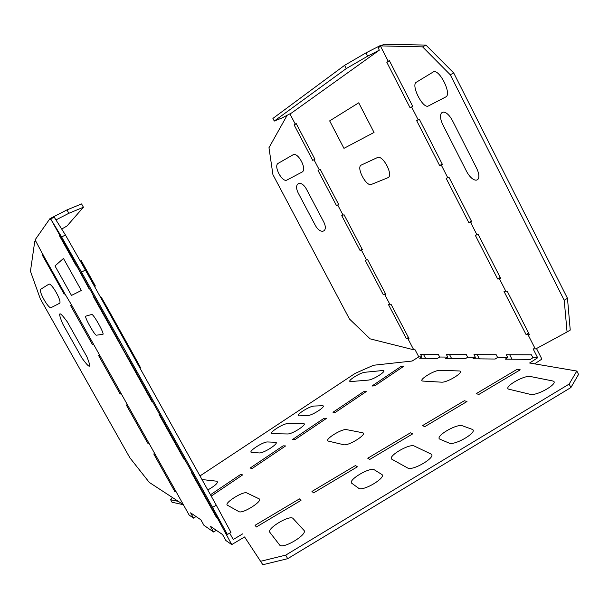 <?xml version="1.0" encoding="UTF-8"?>
<svg xmlns="http://www.w3.org/2000/svg" width="609" height="609" viewBox="0 0 609 609"><rect width="100%" height="100%" fill="white"/><g stroke="black" fill="none" stroke-linecap="round" stroke-linejoin="round"><path stroke-width="0.91" d="M89.203 289.009L75.257 263.233L89.203 289.009M127.563 357.673L102.129 312.029C93.352 296.164 93.565 296.4 102.746 312.744L128.887 359.653C137.923 375.86 136.226 373.226 127.563 357.673M91.693 314.472L85.8 316.162C83.875 316.231 94.859 335.856 96.443 335.186L102.807 334.364C105.129 334.638 93.291 313.429 91.693 314.472M81.355 290.485L71.489 295.418L54.985 265.92L63.473 258.452L81.355 290.485M59.431 303.358L51.164 307.606C48.659 309.433 37.956 290.424 40.803 289.199L48.72 284.274C51.308 282.013 62.704 302.33 59.431 303.358M86.843 356.646L67.302 321.856C59.004 310.544 57.459 311.199 62.674 323.813L81.865 357.94C90.17 369.374 91.83 368.947 86.843 356.646M299.422 498.893L300.983 500.4L256.343 526.991L255.087 525.278L299.422 498.893M462.536 425.828C456.78 423.24 433.715 437.034 440.109 439.272L448.985 443.032C454.771 446.085 479.291 431.309 471.929 429.246L462.536 425.828M201.99 479.534L216.88 481.217C218.631 482.541 215.601 485.457 207.798 489.979M238.88 511.613L227.492 505.249C223.351 503.407 243.341 490.755 246.858 492.963L258.977 498.771C263.941 500.514 242.527 514.247 238.88 511.613M293.096 518.533C290.112 514.399 266.278 528.62 269.901 532.403L279.546 544.888C282.469 549.851 308.512 534.162 303.876 530.264L293.096 518.533M530.553 376.537L552.363 380.891C560.973 382.117 537.161 396.467 530.074 394.297L509.215 389.296C501.961 387.933 523.93 374.824 530.553 376.537M211.209 496.099L242.694 474.868L240.403 474.601L210.463 494.759M414.295 446.054L430.829 453.949C437.544 456.453 412.651 471.45 407.558 467.94L392.059 459.353C386.54 456.834 409.415 443.185 414.295 446.054M410.405 432.832L412.712 433.852L369.777 459.422L367.752 458.219L410.405 432.832M374.459 469.882C370.196 466.593 347.008 480.432 351.911 483.363L358.541 488.167C362.713 491.965 387.385 477.144 381.615 474.335L374.459 469.882M355.45 465.542L357.384 466.799L313.612 492.879L311.968 491.425L355.45 465.542M517.231 369.237L476.169 393.68L478.902 394.419L520.223 369.808L517.231 369.237M464.324 400.737L422.479 425.645L424.861 426.612L466.981 401.521L464.324 400.737M404.11 366.039L374.756 385.824L371.947 386.03L401.194 366.336L404.11 366.039M287.532 433.966L272.505 433.692C267.199 433.806 282.911 423.407 287.654 423.636L303.061 423.575C309.037 423.255 292.579 434.308 287.532 433.966M368.019 380.13L351.089 381.538C345.158 382.193 359.691 372.586 365.08 372.251L382.323 370.561C388.915 369.686 373.766 379.849 368.019 380.13M441.426 382.17C447.63 382.84 466.288 370.881 458.98 370.95L440.14 370.295C434.331 369.815 416.739 380.952 423.133 381.089L441.426 382.17M259.168 452.929L251.898 452.479C246.66 452.38 263.012 441.525 267.671 441.967L275.146 442.241C280.894 442.142 263.948 453.507 259.168 452.929M322.054 405.739C328.053 405.236 312.242 415.81 307.126 415.681L299.4 415.84C293.873 416.145 309.182 406.02 314.153 406.051L322.054 405.739M285.598 445.94L252.385 468.336L250.063 468.1L283.132 445.834L285.598 445.94M326.736 418.208L324.11 418.246L292.389 439.599L294.893 439.675L326.736 418.208M366.207 391.595L335.65 412.194L332.986 412.263L363.428 391.77L366.207 391.595M343.583 444.699C348.607 446.283 368.574 433.486 362.347 432.71L346.628 429.642C341.885 428.355 323.151 440.208 328.502 441.144L343.583 444.699M371.414 184.413L387.781 177.767C394 175.894 382.886 154.389 377.344 157.602L361.335 165.039C355.839 167.064 366.245 187.054 371.414 184.413M358.724 102.807L374.04 132.45L343.963 148.337L329.659 120.879L358.724 102.807M416.335 82.238C410.626 85.054 423.049 109.392 428.409 105.943L445.704 96.983C452.396 94.38 438.891 67.698 433.075 72.075L416.335 82.238M453.104 121.876C445.27 106.035 435.473 110.99 443.527 126.101L465.9 170.071C473.254 185.227 484.094 182.548 476.025 167.026L453.104 121.876M306.784 189.795L323.379 221.273C329.271 232.067 320.342 235.417 314.967 224.698L298.623 193.769C292.723 183.164 301.166 178.764 306.784 189.795M301.973 172.119L287.045 179.998C282.279 182.997 273.144 165.755 278.222 163.319L292.891 154.892C297.938 151.428 307.575 169.744 301.973 172.119M94.639 286.07L80.959 261.497L81.012 260.18L95.407 286.047L94.639 286.07M132.952 354.605L107.587 309.029C98.894 293.15 99.145 293.363 108.356 309.654L134.429 356.493C143.442 372.685 141.585 370.143 132.952 354.605M217.322 517.947L192.322 473.079L191.515 472.675L216.431 517.384L217.322 517.947L231.755 544.591L244.574 536.948L262.837 564.726L244.574 536.948M192.322 473.079L185.136 460.183L184.344 459.81L159.101 414.516L159.802 414.721L152.516 401.651L151.839 401.483L126.398 355.58M126.626 355.587L119.25 342.357M119.037 342.372L92.971 295.867L93.451 295.662L85.953 282.249M76.369 266.072L59.24 235.348L59.606 234.929L50.836 219.194L50.501 219.666L49.938 218.646L66.967 209.907L68.847 213.295L83.41 207.235L67.059 225.939L61.707 229.06M231.755 544.591L225.878 540.526L222.529 534.519L210.409 526.29L213.614 532.022L203.954 525.331L200.863 519.804L190.594 512.831L193.555 518.13L189.186 515.1L71.497 304.858L64.859 293.759L64.181 294.132L42.074 254.684L42.699 254.204L35.086 239.87L49.938 218.646M42.699 254.204L64.859 293.759M225.528 532.662L227.401 534.481L212.571 507.373L81.507 272.116L61.638 236.985L50.836 219.194M229.692 533.126L233.239 539.498L242.824 533.788M285.712 555.126L569.133 384.081L576.83 371.041L578.55 374.421L570.899 387.545L287.676 558.689L285.712 555.126L260.896 561.224M576.83 371.041L529.632 363.01L537.663 357.765L532.921 357.734L531.421 354.796L506.285 354.727L507.731 357.544L505.257 359.143L530.355 359.401L532.921 357.734M467.666 357.239L465.337 358.716L445.499 358.511L447.752 357.087L446.45 354.583L466.311 354.628L467.666 357.239L475.34 357.293L472.98 358.8L495.155 359.036L497.599 357.468L507.731 357.544M439.683 357.026L437.46 358.427L419.692 358.237L421.847 356.889L420.606 354.514L438.396 354.56L439.683 357.026L447.752 357.087M199.988 475.934L355.192 373.363L373.523 365.255L412.141 361.03L418.802 356.866L421.847 356.889M172.332 497.743L170.642 499.753L177.562 501.222M213.614 532.022L216.309 530.294M193.555 518.13L196.06 516.546M183.362 504.709L172.035 502.235L170.642 499.753M424.8 358.29L425.348 357.947L423.559 354.522M449.541 354.59L451.421 358.199L450.843 358.564M477.205 354.659L479.176 358.473L478.575 358.861M509.687 354.743L511.773 358.792L511.141 359.203M534.595 363.855L541.888 359.089L536.491 348.531M287.676 558.689L262.837 564.726M182.822 504.29L149.281 482.404L129.869 457.785L40.27 298.745L30.45 271.241L34.728 241.575L35.33 241.057M289.899 113.86L295.281 124.122L296.172 123.513L314.906 159.215L313.97 159.718L319.283 169.842L320.235 169.363L338.779 204.708L337.782 205.096L343.042 215.114L344.055 214.756L362.416 249.751L361.365 250.017L366.572 259.936L367.638 259.7L385.817 294.345L384.713 294.497L389.867 304.325L390.986 304.196L408.989 338.505L407.832 338.543L413.739 349.794L415.087 349.787L418.802 356.866M59.24 235.348L59.728 235.089M570.899 387.545L569.133 384.081M379.338 50.159L291.483 113.038L281.959 117.979L274.294 121.046L346.27 68.573L344.595 65.338L365.986 52.869L367.669 56.15L379.338 50.159L378.174 47.875L380.518 46.177L388.268 61.349L386.837 62.316L410.085 107.778L411.593 106.963L418.216 119.912L416.685 120.681L439.645 165.572L441.236 164.948L447.775 177.737L446.161 178.315L468.831 222.643L470.513 222.216L476.969 234.838L475.271 235.226L497.66 279.006L499.426 278.762L505.805 291.231L504.016 291.437L526.138 334.676L529.48 334.775L507.236 291.247L505.805 291.231M367.669 56.15L346.27 68.573M380.518 46.177L380.579 45.409L365.986 52.869M344.595 65.338L272.916 118.428L274.294 121.046M425.95 45.089L422.6 46.87L380.869 45.896L383.952 44.274L425.95 45.089L453.705 72.943L450.279 74.785L564.208 300.252L567.07 331.966L535.775 348.919L533.111 348.866L537.663 357.765M497.599 357.468L496.175 354.704L473.969 354.651L475.34 357.293M535.258 348.85L527.98 334.615M413.739 349.794L370.105 338.855L349.459 318.994L272.931 174.669L268.972 147.713L287.151 115.284M408.426 337.424L406.409 338.756L407.832 338.543M406.409 338.756L388.481 304.622L389.867 304.325M385.39 293.53L383.335 294.817L384.713 294.497M383.335 294.817L365.233 260.347L366.572 259.936M361.365 250.017L360.041 250.451L341.756 215.632L343.042 215.114M337.782 205.096L336.511 205.636L318.05 170.474L319.283 169.842M313.97 159.718L312.752 160.38L294.101 124.868L295.281 124.122M296.294 123.741L294.101 124.868M362.127 249.195L360.041 250.451M338.634 204.434L336.511 205.636M528.612 333.085L526.138 334.676M500.179 277.453L497.66 279.006M499.426 278.762L500.842 278.739L478.316 234.663L476.969 234.838M470.513 222.216L471.838 221.996L449.031 177.371L447.775 177.737M441.236 164.948L442.469 164.537L419.373 119.341L418.216 119.912M411.593 106.963L412.727 106.347L389.334 60.573L388.268 61.349M389.516 60.93L386.837 62.316M422.6 46.87L450.279 74.785M471.396 221.128L468.831 222.643M442.248 164.103L439.645 165.572M55.952 219.918L68.847 213.295M216.431 517.384L216.88 517.102M185.136 460.183L159.802 414.721M184.344 459.81L184.801 459.536M152.516 401.651L126.847 355.587M151.839 401.483L152.303 401.209M119.463 342.342L93.451 295.662M85.968 282.241L59.606 234.929M61.638 236.985L65.437 234.975L54.193 217.131L50.73 218.943M175.864 491.859L174.89 491.676L153.75 453.949L154.663 454.025M148.573 443.154L147.675 443.108L126.291 404.955L127.136 404.901M120.978 393.909L120.148 394L98.529 355.428L99.305 355.23M93.078 344.115L92.324 344.344L70.461 305.337L71.162 305.002M42.074 254.684L43.094 254.159M174.89 491.676L175.826 491.06M147.675 443.108L148.619 442.507M120.148 394L121.115 393.422M92.324 344.344L93.306 343.781M66.967 209.907L81.583 203.924L83.41 207.235M212.571 507.373L216.271 505.196L230.971 532.365L227.401 534.481M216.271 505.196L85.389 270.038L81.507 272.116M85.389 270.038L65.437 234.975M453.705 72.943L567.481 298.326L564.208 300.252M567.481 298.326L570.237 330.078L567.07 331.966"/></g></svg>
